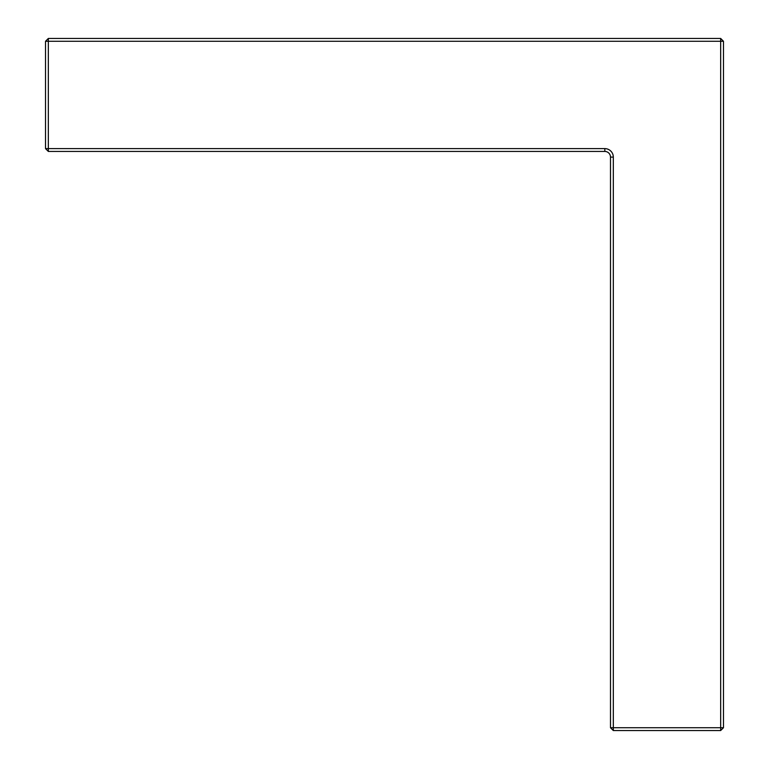 <?xml version="1.0" encoding="UTF-8"?>
<svg xmlns="http://www.w3.org/2000/svg" width="769" height="769" viewBox="0 0 769 769"><rect width="100%" height="100%" fill="white"/><g stroke="black" fill="none" stroke-linecap="round" stroke-linejoin="round"><path stroke-width="1.15" d="M723.485 727.724L723.485 41.276L720.659 38.45L48.341 38.45L45.515 41.276L45.515 148.619L48.341 151.445L48.341 41.276L720.659 41.276L720.659 730.55L723.485 727.724L613.316 727.724L613.316 730.55L720.659 730.55M45.515 148.619L604.838 148.619L604.838 151.445A5.652 5.652 0 0 1 610.49 157.097L610.49 727.724L613.316 730.55M45.515 41.276L48.341 41.276L48.341 38.45M604.838 148.619A8.478 8.478 0 0 1 613.316 157.097L613.316 727.724L610.49 727.724M720.659 38.45L720.659 41.276L723.485 41.276M48.341 151.445L604.838 151.445M613.316 157.097L610.49 157.097"/></g></svg>
